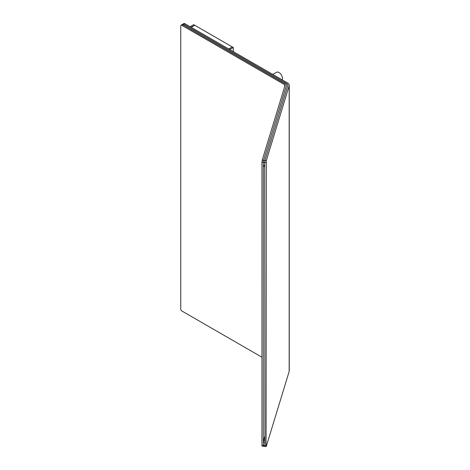 <?xml version="1.0" encoding="UTF-8"?>
<svg xmlns="http://www.w3.org/2000/svg" width="470" height="470" viewBox="0 0 470 470"><rect width="100%" height="100%" fill="white"/><g stroke="black" fill="none" stroke-linecap="round" stroke-linejoin="round"><path stroke-width="0.7" d="M229.73 49.562L233.29 47.505L232.297 46.935L228.737 48.992M191.137 27.284L194.703 25.227L193.711 24.657L190.15 26.714M233.29 51.618L233.29 47.505M232.204 46.988L228.637 48.933M232.204 46.877L194.797 25.286L191.237 27.342M282.217 79.865A4.9 2.826 -120 0 0 280.925 74.307A4.9 2.826 -120 0 0 276.577 72.274L272.753 74.401M284.644 86.68L284.644 84.694L181.737 25.286L184.704 23.57A1.398 0.811 -120 0 0 184.005 23.5L181.038 25.216A1.398 0.811 -120 0 0 180.75 25.856L180.75 309.207A1.398 0.811 -120 0 0 181.737 310.917L261.949 357.229M184.704 23.57L287.611 82.979A5.599 3.231 0 0 1 289.25 85.264A5.599 3.231 0 0 1 289.168 85.828L266.326 160.617L264.945 160.476L262.19 160.194L285.032 85.405A1.398 0.811 180 0 0 285.055 85.264A1.398 0.811 180 0 0 284.644 84.694M289.25 85.264L289.25 370.901A5.599 3.231 0 0 1 289.168 371.464L266.326 446.253L266.085 445.901L266.326 160.617M264.945 446.112L264.704 162.414L264.945 160.476L287.787 85.687A4.201 2.426 0 0 0 287.851 85.264A4.201 2.426 180 0 1 287.787 85.687L264.945 160.476L264.704 162.414L266.085 162.555M183.717 24.14L286.624 83.554A4.201 2.426 180 0 1 287.851 85.264A4.201 2.426 0 0 0 286.624 83.554L183.717 24.14A1.398 0.811 -120 0 0 183.018 24.07A1.398 0.811 -120 0 1 183.717 24.14M182.73 24.71L285.631 84.124A2.796 1.616 180 0 1 286.453 85.264A2.796 1.616 180 0 1 286.412 85.546L263.57 160.335L263.323 162.273L263.57 160.335L286.412 85.546A2.796 1.616 0 0 0 286.453 85.264A2.796 1.616 0 0 0 285.631 84.124L182.73 24.71A1.398 0.811 -120 0 0 182.031 24.64A1.398 0.811 -120 0 1 182.73 24.71M263.57 445.971L263.323 442.194L264.704 436.542M264.704 166.427L263.429 166.298L263.323 165.699L263.323 162.273L264.704 162.414L264.804 166.439M266.185 446.5L264.804 446.359L264.945 440.396M264.804 446.359L263.429 446.218L263.323 445.625L263.323 162.273L261.949 162.132L262.19 160.194M263.429 446.218L262.049 446.077L261.949 445.484L261.949 162.132M181.737 25.286A1.398 0.811 -120 0 0 181.038 25.216M266.085 445.901L261.949 445.484M289.168 371.464L289.168 85.828M264.704 442.335L263.323 442.194M263.323 165.699L264.704 165.839M264.704 440.372L263.57 440.255"/></g></svg>
